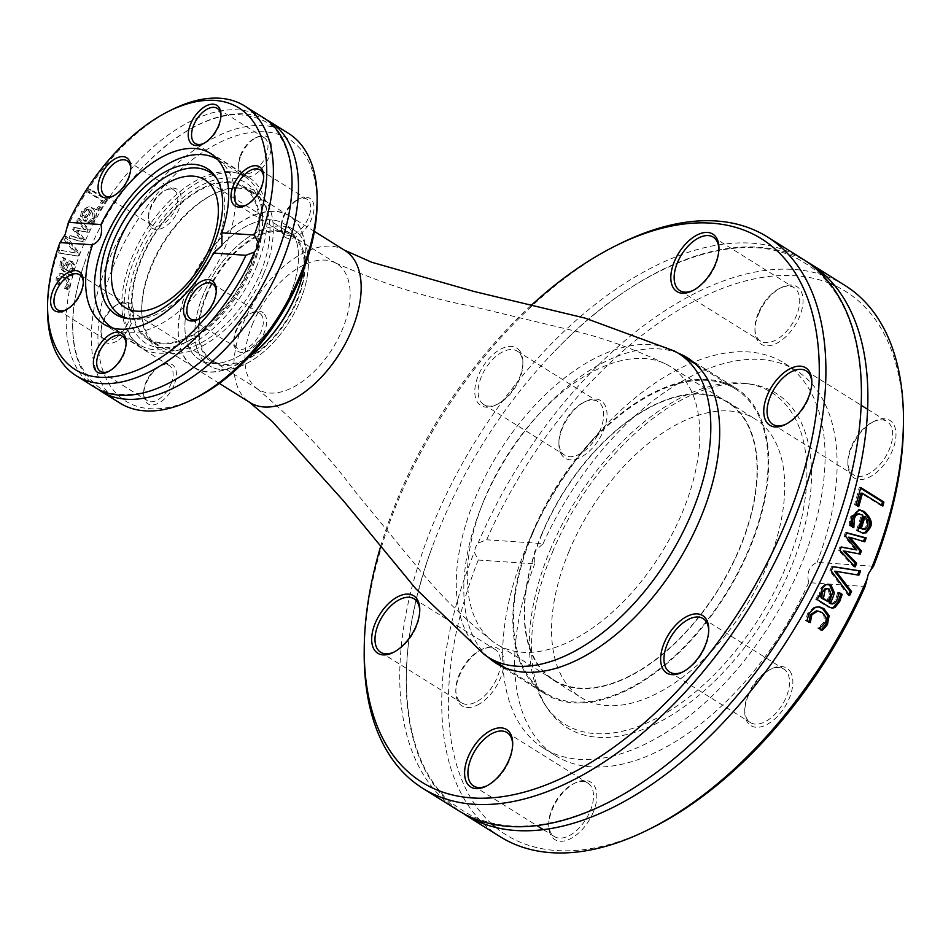 <?xml version="1.0" encoding="UTF-8"?>
<svg xmlns="http://www.w3.org/2000/svg" width="951" height="951" viewBox="0 0 951 951"><rect width="100%" height="100%" fill="white"/><g stroke="black" fill="none" stroke-linecap="round" stroke-linejoin="round"><path stroke-width="0.71" stroke-dasharray="4.75 3.57" d="M380.543 546.849A320.404 178.55 122 0 1 398.207 497.302A320.404 178.55 122 0 1 531.918 304.748M619.755 243.789A325.111 181.166 -58 0 0 398.683 499.18A325.111 181.166 -58 0 0 364.197 652.505M488.018 657.082A180.191 100.414 122 0 1 482.906 503.091A180.191 100.414 122 0 1 678.087 353.106M520.019 351.192A33.879 18.877 -58 0 0 478.876 374.23A33.879 18.877 -58 0 0 496.256 404.817A33.879 18.877 -58 0 0 522.884 362.224A33.879 18.877 -58 0 0 520.019 351.192M458.239 810.478A325.111 181.166 122 0 1 434.203 521.398A325.111 181.166 122 0 1 802.953 259.171M480.849 821.022A325.111 181.166 122 0 1 474.323 552.186L478.246 560.044A320.404 178.55 -58 0 0 491.726 823.97M495.768 827.453A320.404 178.55 -58 0 0 651.566 828.071M500.226 836.737A325.111 181.166 122 0 1 483.619 823.78M464.694 814.52A325.111 181.166 122 0 1 440.658 525.428A325.111 181.166 122 0 1 806.139 261.252M829.736 283.362A320.404 178.55 -58 0 0 486.674 539.788L478.103 543.104L475.524 547.229L474.323 552.186M478.103 543.104A325.111 181.166 122 0 1 822.33 274.875M826.015 276.159A325.111 181.166 122 0 1 844.94 285.419M873.541 566.249L817.099 562.386C809.277 565.881 806.46 572.633 808.671 582.642L865.113 586.505M903.426 425.275A320.404 178.55 -58 0 0 834.645 285.466M808.837 621.74L808.885 622.287A322.758 179.858 122 0 1 808.766 622.501L805.473 620.444L807.791 613.122L814.104 607.118L818.015 606.774M821.533 629.669L820.963 630.133L817.67 628.076A322.758 179.858 -58 0 0 817.801 627.862L823.459 622.822C824.981 617.14 823.97 613.645 820.392 612.349L816.41 610.911M821.985 626.257L820.535 626.162M809.824 622.358L808.885 622.287M810.228 622.608L808.766 622.501M806.935 620.551L805.473 620.444M807.661 617.104L806.198 617.009M819.251 627.957L817.801 627.862M819.132 628.171L817.67 628.076M822.425 630.228L820.963 630.133M850.586 525.618L849.16 525.523L850.242 516.999L858.789 509.76M862.973 533.154L856.352 530.515A322.758 179.858 -58 0 0 861.392 515.073L858.028 513.825M857.778 530.61L856.352 530.515M862.83 515.18L861.392 515.073M853.784 527.615L849.16 525.523M853.38 527.365L852.429 527.306A322.758 179.858 122 0 1 852.358 527.52M852.31 526.699L852.429 527.306M865.184 529.267L863.746 529.16L866.48 525.796L866.527 520.482L863.627 516.476M867.966 520.577L866.527 520.482M862.664 529.279L863.746 529.16M854.046 565.857A322.758 179.858 122 0 1 853.618 566.855L838.544 550.344A322.758 179.858 -58 0 0 839.923 546.896L841.278 547.158M858.86 553.851A322.758 179.858 122 0 1 858.801 554.017L843.204 550.986M863.496 541.416A322.758 179.858 122 0 1 863.389 541.725L848.482 537.232M855.448 549.868L844.072 536.079A322.758 179.858 -58 0 0 845.332 532.643L846.663 533M846.759 532.738L845.332 532.643M864.816 541.82L863.389 541.725M845.498 536.174L844.072 536.079M841.338 546.991L839.923 546.896M860.215 554.112L858.801 554.017M839.959 550.439L838.544 550.344M855.044 566.951L853.618 566.855M855.971 504.838L854.521 504.731A322.758 179.858 -58 0 0 859.264 487.459L860.548 488.255M860.726 487.554L859.264 487.459M881.613 505.231A322.758 179.858 122 0 1 881.422 505.92L860.976 493.141M882.885 506.027L881.422 505.92M858.705 506.55L854.521 504.731M857.469 505.777A322.758 179.858 122 0 1 857.267 506.455M831.495 608.01L827.857 607L815.744 599.427A322.758 179.858 -58 0 0 817.682 595.718L818.799 596.432M831.376 603.861L833.088 603.374L835.62 599.891L837.653 592.639A322.758 179.858 -58 0 0 837.748 592.425L839.008 593.222M819.512 596.871L819.405 593.258L820.82 588.253L824.683 584.473L827.691 584.247M826.788 601.424L829.427 594.363L827.952 588.978L826.371 588.407M839.079 592.746L837.653 592.639M839.174 592.532L837.748 592.425M826.11 584.58L824.683 584.473M820.844 593.353L819.405 593.258M817.182 599.534L815.744 599.427M819.108 595.825L817.682 595.718M848.756 594.304A322.758 179.858 122 0 1 848.221 595.409L829.771 570.778A322.758 179.858 -58 0 0 831.661 566.546L833.04 566.76M849.647 595.504L848.221 595.409M831.186 570.873L829.771 570.778M858.872 575.189L834.598 571.218M833.088 566.641L831.661 566.546M478.246 560.044L534.688 563.907L534.759 551.283L543.116 543.651L486.674 539.788M543.116 543.651A227.051 126.531 122 0 1 796.272 370.628A227.051 126.531 122 0 1 817.099 562.386M872.649 422.161A33.879 18.877 122 0 1 874.504 421.162A33.879 18.877 122 0 1 895.925 436.39A33.879 18.877 122 0 1 870.95 476.332A33.879 18.877 122 0 1 847.876 463.743A33.879 18.877 122 0 1 872.649 422.161M561.779 455.018A33.879 18.877 122 0 1 558.915 443.986A33.879 18.877 122 0 1 585.543 401.393A33.879 18.877 122 0 1 602.934 431.98A33.879 18.877 122 0 1 561.779 455.018M758.541 314.032A33.879 18.877 122 0 1 781.579 287.428A33.879 18.877 122 0 1 803.001 302.656A33.879 18.877 122 0 1 778.025 342.598A33.879 18.877 122 0 1 754.951 330.009A33.879 18.877 122 0 1 758.541 314.032M808.671 582.642A227.051 126.531 122 0 1 555.515 755.665A227.051 126.531 122 0 1 534.688 563.907M790.008 671.275A33.879 18.877 122 0 1 774.601 719.134A33.879 18.877 122 0 1 744.764 711.467A33.879 18.877 122 0 1 771.392 668.874A33.879 18.877 122 0 1 790.008 671.275M479.138 704.132A33.879 18.877 122 0 1 455.802 691.698A33.879 18.877 122 0 1 482.43 649.117A33.879 18.877 122 0 1 503.852 664.19A33.879 18.877 122 0 1 479.138 704.132M593.246 812.261A33.879 18.877 122 0 1 566.118 840.494A33.879 18.877 122 0 1 548.727 825.432A33.879 18.877 122 0 1 575.355 782.851A33.879 18.877 122 0 1 593.246 812.261M526.699 546.243A227.051 126.531 122 0 1 784.242 363.104A227.051 126.531 122 0 1 771.154 622.703A227.051 126.531 122 0 1 543.485 748.152A227.051 126.531 122 0 1 526.699 546.243M708.709 630.751A31.526 17.57 122 0 1 708.721 631.749A31.526 17.57 122 0 1 683.947 671.382A31.526 17.57 122 0 1 683.044 671.798M786.881 672.012A31.526 17.57 -58 0 0 783.874 669.124A31.526 17.57 -58 0 0 769.561 669.789A31.526 17.57 -58 0 0 744.776 709.41A31.526 17.57 -58 0 0 750.446 722.582A31.526 17.57 -58 0 0 779.998 708.222A31.526 17.57 -58 0 0 786.881 672.012M811.833 383.039A31.526 17.57 122 0 1 811.833 384.038A31.526 17.57 122 0 1 788.783 422.731A31.526 17.57 122 0 1 787.059 423.67A31.526 17.57 122 0 1 786.156 424.087M870.95 422.993A31.526 17.57 -58 0 0 847.888 461.699A31.526 17.57 -58 0 0 853.57 474.858A31.526 17.57 -58 0 0 885.167 457.443A31.526 17.57 -58 0 0 886.986 421.412A31.526 17.57 -58 0 0 872.673 422.066A31.526 17.57 -58 0 0 870.95 422.993M718.897 249.305A31.526 17.57 122 0 1 718.908 250.291A31.526 17.57 122 0 1 715.568 265.163A31.526 17.57 122 0 1 694.135 289.924A31.526 17.57 122 0 1 693.231 290.352M758.304 313.093A31.526 17.57 -58 0 0 754.963 327.964A31.526 17.57 -58 0 0 760.634 341.124A31.526 17.57 -58 0 0 792.242 323.709A31.526 17.57 -58 0 0 794.061 287.666A31.526 17.57 -58 0 0 779.749 288.331A31.526 17.57 -58 0 0 758.304 313.093M520.197 353.998A31.526 17.57 122 0 1 522.872 364.269A31.526 17.57 122 0 1 498.098 403.902A31.526 17.57 122 0 1 483.774 404.567A31.526 17.57 122 0 1 480.778 401.667A31.526 17.57 122 0 1 487.649 365.469A31.526 17.57 122 0 1 517.201 351.109A31.526 17.57 122 0 1 520.197 353.998M561.601 452.212A31.526 17.57 -58 0 0 564.597 455.101A31.526 17.57 -58 0 0 596.206 437.686A31.526 17.57 -58 0 0 598.024 401.643A31.526 17.57 -58 0 0 583.7 402.309A31.526 17.57 -58 0 0 558.926 441.942A31.526 17.57 -58 0 0 561.601 452.212M419.748 610.994A31.526 17.57 122 0 1 419.76 611.992A31.526 17.57 122 0 1 396.698 650.686A31.526 17.57 122 0 1 394.986 651.613A31.526 17.57 122 0 1 394.083 652.041M477.521 701.22A31.526 17.57 -58 0 0 498.49 674.081A31.526 17.57 -58 0 0 494.912 649.355A31.526 17.57 -58 0 0 480.588 650.02A31.526 17.57 -58 0 0 455.814 689.653A31.526 17.57 -58 0 0 461.485 702.813A31.526 17.57 -58 0 0 477.521 701.22M512.672 744.728A31.526 17.57 122 0 1 512.684 745.727A31.526 17.57 122 0 1 509.344 760.598A31.526 17.57 122 0 1 487.911 785.36A31.526 17.57 122 0 1 487.007 785.776M590.167 811.132A31.526 17.57 -58 0 0 587.837 783.101A31.526 17.57 -58 0 0 573.512 783.755A31.526 17.57 -58 0 0 548.739 823.388A31.526 17.57 -58 0 0 554.409 836.559A31.526 17.57 -58 0 0 590.167 811.132M552.412 552.269A197.178 109.876 122 0 1 750.137 384.061A197.178 109.876 122 0 1 764.687 618.661A197.178 109.876 122 0 1 547.396 708.305A197.178 109.876 122 0 1 552.412 552.269M550.082 550.225A195.43 108.901 122 0 1 746.059 383.503A195.43 108.901 122 0 1 760.479 616.034A195.43 108.901 122 0 1 545.113 704.881A195.43 108.901 122 0 1 550.082 550.225M568.948 551.521A164.202 91.498 122 0 1 755.189 419.07A164.202 91.498 122 0 1 745.727 606.809A164.202 91.498 122 0 1 581.097 697.523A164.202 91.498 122 0 1 568.948 551.521M541.595 534.414A164.202 91.498 122 0 1 727.836 401.964A164.202 91.498 122 0 1 718.362 589.703A164.202 91.498 122 0 1 553.732 680.417A164.202 91.498 122 0 1 541.595 534.414M531.93 533.749A180.191 100.414 122 0 1 736.312 388.4A180.191 100.414 122 0 1 725.922 594.434A180.191 100.414 122 0 1 545.244 693.98A180.191 100.414 122 0 1 531.93 533.749M260.431 272.985A90.333 50.344 -58 0 0 253.751 192.661A90.333 50.344 -58 0 0 212.715 194.563A90.333 50.344 -58 0 0 141.711 308.124A90.333 50.344 -58 0 0 157.973 345.843A90.333 50.344 -58 0 0 260.431 272.985M263.51 274.114A92.687 51.651 122 0 1 189.285 351.383A92.687 51.651 122 0 1 141.699 310.169A92.687 51.651 122 0 1 214.557 193.647A92.687 51.651 122 0 1 263.51 274.114M317.099 203.883A154.324 85.994 -58 0 0 211.99 146.549A154.324 85.994 -58 0 0 98.226 328.499A154.324 85.994 -58 0 0 195.799 397.887M150.353 226.207A23.05 12.85 122 0 1 148.404 218.694A23.05 12.85 122 0 1 166.52 189.713A23.05 12.85 122 0 1 178.36 210.528A23.05 12.85 122 0 1 150.353 226.207M298.174 199.484A23.05 12.85 122 0 1 299.434 198.807A23.05 12.85 122 0 1 314.008 209.172A23.05 12.85 122 0 1 297.021 236.347A23.05 12.85 122 0 1 281.318 227.788A23.05 12.85 122 0 1 298.174 199.484M174.009 385.179A23.05 12.85 122 0 1 155.548 404.401A23.05 12.85 122 0 1 143.72 394.154A23.05 12.85 122 0 1 161.836 365.172A23.05 12.85 122 0 1 174.009 385.179M264.675 314.377A23.05 12.85 122 0 1 254.19 346.949A23.05 12.85 122 0 1 233.887 341.73A23.05 12.85 122 0 1 252.003 312.748A23.05 12.85 122 0 1 264.675 314.377M241.019 155.393A23.05 12.85 122 0 1 256.699 137.289A23.05 12.85 122 0 1 271.273 147.655A23.05 12.85 122 0 1 254.274 174.841A23.05 12.85 122 0 1 238.57 166.27A23.05 12.85 122 0 1 241.019 155.393M116.854 341.1A23.05 12.85 122 0 1 100.972 332.636A23.05 12.85 122 0 1 119.089 303.654A23.05 12.85 122 0 1 133.675 313.913A23.05 12.85 122 0 1 116.854 341.1M250.161 266.565A90.333 50.344 -58 0 0 243.48 186.241A90.333 50.344 -58 0 0 152.909 236.145A90.333 50.344 -58 0 0 147.702 339.424A90.333 50.344 -58 0 0 250.161 266.565M119.897 403.058A159.019 88.621 122 0 1 129.063 221.238A159.019 88.621 122 0 1 288.51 133.378M266.565 119.838A159.019 88.621 -58 0 0 145.372 164.654A159.019 88.621 -58 0 0 85.34 260.669A159.019 88.621 -58 0 0 98.108 389.256M62.576 238.856A159.019 88.621 -58 0 0 47.55 309.313M263.415 117.698A159.019 88.621 -58 0 0 103.968 205.547A159.019 88.621 -58 0 0 94.803 387.366M172.547 109.389A159.019 88.621 -58 0 0 66.356 229.773M59.521 250.268A159.019 88.621 -58 0 0 58.593 253.025L76.912 255.95A159.019 88.621 122 0 1 77.994 253.037L64.834 236.11A159.019 88.621 -58 0 0 63.669 238.998L74.725 252.883L60.947 250.363A156.677 87.302 -58 0 0 60.032 253.121L78.339 256.045A156.677 87.302 122 0 1 79.408 253.132L66.261 236.205A156.677 87.302 -58 0 0 65.096 239.093L76.151 252.978L60.947 250.363M63.146 268.099L61.637 265.935L62.005 262.999L64.204 258.993A159.019 88.621 122 0 1 64.252 258.838L62.207 257.566L60.222 261.905L59.794 267.076L62.516 270.738L70.671 275.838A159.019 88.621 122 0 1 71.373 273.246L70.112 272.462L73.156 268.479L73.12 264.521L70.826 261.466L68.983 260.8L66.439 262.072L63.146 268.099L64.597 268.206L63.075 266.03L63.455 263.094L65.643 259.088A156.677 87.302 122 0 1 65.69 258.945L63.646 257.662L61.672 262L61.256 267.183L63.979 270.833L72.133 275.933A156.677 87.302 122 0 1 72.823 273.353L71.563 272.557L74.594 268.574L74.558 264.628L72.252 261.561L70.422 260.895L67.878 262.167L64.597 268.206M98.203 210.967A159.019 88.621 122 0 1 105.395 199.389L89.489 189.439A159.019 88.621 -58 0 0 87.777 192.09L101.793 200.863A159.019 88.621 -58 0 0 96.313 209.791L99.665 211.063A156.677 87.302 122 0 1 106.892 199.484L90.999 189.546A156.677 87.302 -58 0 0 89.263 192.197L103.29 200.958A156.677 87.302 -58 0 0 97.787 209.886L99.665 211.063M88.039 229.833L78.041 218.504A159.019 88.621 -58 0 0 76.71 221.155L84.639 229.607L73.703 227.408A159.019 88.621 -58 0 0 72.728 229.524L80.324 238.986L70.005 235.729A159.019 88.621 -58 0 0 68.924 238.309L82.475 241.911A159.019 88.621 122 0 1 83.51 239.557L75.973 230.106L86.91 232.175A159.019 88.621 122 0 1 88.039 229.833L89.465 229.928L79.468 218.599A156.677 87.302 -58 0 0 78.137 221.25L86.066 229.702L75.129 227.503A156.677 87.302 -58 0 0 74.154 229.619L81.75 239.081L71.42 235.836A156.677 87.302 -58 0 0 70.338 238.404L83.902 242.018A156.677 87.302 122 0 1 84.924 239.652L77.4 230.201L88.336 232.27A156.677 87.302 122 0 1 89.465 229.928M93.697 219.574C96.265 214.569 95.623 210.753 91.795 208.138L88.265 206.902L81.501 211.11L80.49 216.305L84.794 221.226A159.019 88.621 122 0 1 90.452 210.789L92.235 212.453L92.901 215.782L91.962 218.445L87.849 222.57A159.019 88.621 -58 0 0 87.777 222.724L89.965 224.091L93.697 219.574L95.136 219.669C97.466 213 96.836 209.196 93.257 208.233L89.774 207.009L87.492 207.259L84.877 208.721L82.939 211.205L81.929 216.4L86.232 221.321A156.677 87.302 122 0 1 91.914 210.884L94.149 213.476L94.304 216.162L93.412 218.54L89.287 222.677A156.677 87.302 -58 0 0 89.204 222.819L91.403 224.186L95.136 219.669M57.88 282.007L57.904 279L60.84 276.384L63.42 277.371L66.867 284.611L64.525 288.153A159.019 88.621 -58 0 0 64.502 288.308L66.748 289.71L68.615 285.752L68.258 279.606L64.074 274.696L60.84 273.496L58.938 273.781L56.145 277.954L56.133 283.077L58.391 284.48A159.019 88.621 122 0 1 58.415 284.337L57.88 282.007L59.366 282.114L59.39 279.107L62.302 276.479L64.894 277.466L68.353 284.706L66.023 288.26A156.677 87.302 -58 0 0 65.999 288.403L68.258 289.817L70.101 285.859L69.732 279.713L65.536 274.791L62.302 273.591L60.412 273.888L57.619 278.061L57.631 283.172L59.889 284.587A156.677 87.302 122 0 1 59.913 284.432L59.366 282.114M64.525 288.153L66.023 288.26M64.502 288.308L65.999 288.403M66.748 289.71L68.258 289.817M67.783 288.094L69.268 288.189M58.415 284.337L59.913 284.432M58.391 284.48L59.889 284.587M56.133 283.077L57.631 283.172M80.49 216.305L81.929 216.4M84.794 221.226L86.232 221.321M90.452 210.789L91.914 210.884M89.965 224.091L91.403 224.186M87.777 222.724L89.204 222.819M87.849 222.57L89.287 222.677M89.774 221.203L91.213 221.298M85.84 209.577L88.918 209.826A159.019 88.621 -58 0 0 84.556 217.791L82.618 215.425L83.224 212.002L85.84 209.577L90.381 209.933A156.677 87.302 -58 0 0 85.994 217.886L84.057 215.52L84.675 212.097L87.29 209.672M82.618 215.425L84.057 215.52M84.556 217.791L85.994 217.886M88.918 209.826L90.381 209.933M78.041 218.504L79.468 218.599M76.71 221.155L78.137 221.25M86.91 232.175L88.336 232.27M84.639 229.607L86.066 229.702M75.973 230.106L77.4 230.201M73.703 227.408L75.129 227.503M83.51 239.557L84.924 239.652M72.728 229.524L74.154 229.619M82.475 241.911L83.902 242.018M80.324 238.986L81.75 239.081M68.924 238.309L70.338 238.404M70.005 235.729L71.42 235.836M105.395 199.389L106.892 199.484M89.489 189.439L90.999 189.546M87.777 192.09L89.263 192.197M96.313 209.791L97.787 209.886M101.793 200.863L103.29 200.958M66.582 269.442L68.389 265.139L71.277 264.128L72.466 268.337L69.887 271.51L65.132 269.347L66.95 265.044L69.839 264.033L71.028 268.241L68.436 271.415L69.887 271.51M70.326 263.784L68.888 263.689L70.326 263.784M68.436 271.415L65.132 269.347M64.204 258.993L65.643 259.088M63.527 268.348L64.977 268.444M64.252 258.838L65.69 258.945M66.439 262.072L67.878 262.167M62.207 257.566L63.646 257.662M73.12 264.521L74.558 264.628M71.658 271.225L73.108 271.32M70.671 275.838L72.133 275.933M70.112 272.462L71.563 272.557M71.373 273.246L72.823 273.353M58.593 253.025L60.032 253.121M74.725 252.883L76.151 252.978M76.912 255.95L78.339 256.045M63.669 238.998L65.096 239.093M77.994 253.037L79.408 253.132M64.834 236.11L66.261 236.205M256.413 266.993A100.687 56.109 -58 0 0 248.972 177.468A100.687 56.109 -58 0 0 148.023 233.09A100.687 56.109 -58 0 0 142.21 348.209A100.687 56.109 -58 0 0 256.413 266.993M115.249 338.187A20.696 11.531 -58 0 0 129.015 320.356A20.696 11.531 -58 0 0 126.661 304.13A20.696 11.531 -58 0 0 117.258 304.558A20.696 11.531 -58 0 0 116.129 305.176A20.696 11.531 -58 0 0 100.984 330.591A20.696 11.531 -58 0 0 104.717 339.234A20.696 11.531 -58 0 0 115.249 338.187M83.331 282.376A20.696 11.531 122 0 1 83.355 283.362A20.696 11.531 122 0 1 67.081 309.384A20.696 11.531 122 0 1 66.19 309.8M150.175 223.39A20.696 11.531 -58 0 0 152.136 225.292A20.696 11.531 -58 0 0 171.549 215.865A20.696 11.531 -58 0 0 176.066 192.09A20.696 11.531 -58 0 0 174.092 190.188A20.696 11.531 -58 0 0 164.689 190.616A20.696 11.531 -58 0 0 148.415 216.65A20.696 11.531 -58 0 0 150.175 223.39M130.762 168.446A20.696 11.531 122 0 1 130.786 169.421A20.696 11.531 122 0 1 114.512 195.442A20.696 11.531 122 0 1 113.621 195.858M240.781 154.454A20.696 11.531 -58 0 0 238.582 164.226A20.696 11.531 -58 0 0 242.315 172.868A20.696 11.531 -58 0 0 265.793 156.166A20.696 11.531 -58 0 0 264.259 137.764A20.696 11.531 -58 0 0 254.856 138.192A20.696 11.531 -58 0 0 240.781 154.454M220.929 116.022A20.696 11.531 122 0 1 220.953 116.997A20.696 11.531 122 0 1 218.754 126.756A20.696 11.531 122 0 1 204.679 143.019A20.696 11.531 122 0 1 203.787 143.435M296.474 200.316A20.696 11.531 -58 0 0 281.33 225.732A20.696 11.531 -58 0 0 285.05 234.386A20.696 11.531 -58 0 0 295.595 233.34A20.696 11.531 -58 0 0 309.348 215.508A20.696 11.531 -58 0 0 307.007 199.282A20.696 11.531 -58 0 0 297.604 199.71A20.696 11.531 -58 0 0 296.474 200.316M263.677 177.528A20.696 11.531 122 0 1 263.7 178.515A20.696 11.531 122 0 1 248.556 203.93A20.696 11.531 122 0 1 247.426 204.536A20.696 11.531 122 0 1 246.535 204.952M261.549 315.114A20.696 11.531 -58 0 0 259.575 313.212A20.696 11.531 -58 0 0 250.172 313.652A20.696 11.531 -58 0 0 233.898 339.673A20.696 11.531 -58 0 0 235.658 346.426A20.696 11.531 -58 0 0 237.631 348.328A20.696 11.531 -58 0 0 257.032 338.901A20.696 11.531 -58 0 0 261.549 315.114M216.246 291.47A20.696 11.531 122 0 1 216.269 292.456A20.696 11.531 122 0 1 199.995 318.478A20.696 11.531 122 0 1 199.104 318.882M170.93 384.049A20.696 11.531 -58 0 0 169.409 365.636A20.696 11.531 -58 0 0 160.006 366.076A20.696 11.531 -58 0 0 145.919 382.338A20.696 11.531 -58 0 0 143.732 392.097A20.696 11.531 -58 0 0 147.453 400.751A20.696 11.531 -58 0 0 170.93 384.049M126.079 343.893A20.696 11.531 122 0 1 126.091 344.88A20.696 11.531 122 0 1 109.817 370.902A20.696 11.531 122 0 1 108.937 371.306M230.903 178.015A94.565 52.697 -58 0 0 132.058 277.799A94.565 52.697 -58 0 0 188.405 341.029A94.565 52.697 -58 0 0 262.749 222.142A94.565 52.697 -58 0 0 230.903 178.015M229.346 171.715A99.273 55.324 122 0 1 244.906 176.589A99.273 55.324 122 0 1 262.773 218.041A99.273 55.324 122 0 1 184.744 342.847A99.273 55.324 122 0 1 139.642 344.94A99.273 55.324 122 0 1 138.275 243.872A99.273 55.324 122 0 1 229.346 171.715M228.965 182.651A89.394 49.821 -58 0 0 146.965 247.629A89.394 49.821 -58 0 0 148.201 338.627A89.394 49.821 -58 0 0 237.833 289.247A89.394 49.821 -58 0 0 242.981 187.038A89.394 49.821 -58 0 0 228.965 182.651M139.642 344.94L112.48 327.94A99.273 55.324 -58 0 0 211.823 272.985A99.273 55.324 -58 0 0 217.731 159.602L244.906 176.589M129.288 318.763A84.354 47.003 -58 0 0 131.286 319.096A84.354 47.003 -58 0 0 204.774 268.574A84.354 47.003 -58 0 0 218.017 180.381A84.354 47.003 -58 0 0 216.84 178.74M279.749 230.356A75.284 41.951 -58 0 0 210.682 285.074A75.284 41.951 -58 0 0 211.728 361.701A75.284 41.951 -58 0 0 287.202 320.118A75.284 41.951 -58 0 0 291.541 234.053A75.284 41.951 -58 0 0 279.749 230.356M281.496 226.136A79.979 44.566 -58 0 0 208.126 284.266A79.979 44.566 -58 0 0 209.232 365.695A79.979 44.566 -58 0 0 289.425 321.509A79.979 44.566 -58 0 0 294.037 230.059A79.979 44.566 -58 0 0 281.496 226.136M271.558 219.919A79.979 44.566 -58 0 0 198.188 278.049A79.979 44.566 -58 0 0 199.294 359.478A79.979 44.566 -58 0 0 279.487 315.292A79.979 44.566 -58 0 0 284.099 223.842A79.979 44.566 -58 0 0 271.558 219.919M303.488 269.763A89.394 49.821 -58 0 0 289.092 215.865A89.394 49.821 -58 0 0 275.077 211.479A89.394 49.821 -58 0 0 193.077 276.456A89.394 49.821 -58 0 0 194.313 367.455A89.394 49.821 -58 0 0 249.067 356.815M674.354 351.026A179.252 99.891 -58 0 0 475.262 498.003A179.252 99.891 -58 0 0 484.511 654.645M345.058 250.589A89.632 49.951 -58 0 0 343.192 249.519A89.632 49.951 -58 0 0 243.408 322.876A89.632 49.951 -58 0 0 248.27 401.381A89.632 49.951 -58 0 0 250.03 402.582M303.785 268.978A89.632 49.951 -58 0 0 289.211 215.663A89.632 49.951 -58 0 0 187.561 287.963A89.632 49.951 -58 0 0 194.182 367.657A89.632 49.951 -58 0 0 248.496 357.421M193.386 288.355A79.979 44.566 -58 0 0 199.294 359.478A79.979 44.566 -58 0 0 279.487 315.292A79.979 44.566 -58 0 0 284.099 223.842A79.979 44.566 -58 0 0 193.386 288.355M203.324 294.572A79.979 44.566 -58 0 0 209.232 365.695A79.979 44.566 -58 0 0 289.425 321.509A79.979 44.566 -58 0 0 294.037 230.059A79.979 44.566 -58 0 0 203.324 294.572M206.878 294.81A74.107 41.297 -58 0 0 212.346 360.702A74.107 41.297 -58 0 0 286.655 319.774A74.107 41.297 -58 0 0 290.923 235.052A74.107 41.297 -58 0 0 206.878 294.81M252.788 323.518A74.107 41.297 -58 0 0 256.806 388.424A74.107 41.297 -58 0 0 258.256 389.411A74.107 41.297 -58 0 0 332.565 348.47A74.107 41.297 -58 0 0 336.832 263.748A74.107 41.297 -58 0 0 335.287 262.868A74.107 41.297 -58 0 0 252.788 323.518M484.641 498.645A163.727 91.237 -58 0 0 493.141 641.759A163.727 91.237 -58 0 0 496.743 644.231A163.727 91.237 -58 0 0 660.909 553.779A163.727 91.237 -58 0 0 670.348 366.575A163.727 91.237 -58 0 0 666.496 364.399A163.727 91.237 -58 0 0 484.641 498.645M541.88 534.426A163.727 91.237 -58 0 0 553.981 680.024A163.727 91.237 -58 0 0 718.148 589.561A163.727 91.237 -58 0 0 727.586 402.368A163.727 91.237 -58 0 0 541.88 534.426M532.501 533.784A179.252 99.891 -58 0 0 545.743 693.184A179.252 99.891 -58 0 0 725.482 594.149A179.252 99.891 -58 0 0 735.812 389.197A179.252 99.891 -58 0 0 532.501 533.784M824.909 622.917L823.459 622.822M821.842 612.456L820.392 612.349M809.242 613.217L807.791 613.122M815.554 607.213L814.104 607.118M851.68 517.094L850.242 516.999M859.371 531.609L857.945 531.514M850.765 521.624L849.338 521.517M867.918 525.891L866.48 525.796M829.391 589.073L827.952 588.978M830.865 594.458L829.427 594.363M834.514 603.481L833.088 603.374M837.046 599.986L835.62 599.891M822.246 588.348L820.82 588.253M829.082 606.964L827.643 606.869M57.904 279L59.39 279.107M63.42 277.371L64.894 277.466M66.867 284.611L68.353 284.706M68.615 285.752L70.101 285.859M56.145 277.954L57.619 278.061M58.938 273.781L60.412 273.888M64.074 274.696L65.536 274.791M68.258 279.606L69.732 279.713M91.795 208.138L93.257 208.233M81.501 211.11L82.939 211.205M83.7 220.537L85.138 220.632M91.831 222.213L93.269 222.308M91.962 218.445L93.412 218.54M83.224 212.002L84.675 212.097M71.028 268.241L72.466 268.337M66.95 265.044L68.389 265.139M61.637 265.935L63.075 266.03M62.005 262.999L63.455 263.094M70.826 261.466L72.252 261.561M60.222 261.905L61.672 262M59.794 267.076L61.256 267.183M73.156 268.479L74.594 268.574M62.516 270.738L63.979 270.833M817.289 606.69L818.728 606.786M858.064 509.665L859.502 509.76M862.272 533.142L863.698 533.238M826.99 584.152L828.416 584.247M830.782 608.01L832.22 608.105M543.485 748.152L555.515 755.665M784.242 363.104L796.272 370.628M708.721 631.749L708.745 629.705M683.947 671.382L682.117 672.286M669.623 672.048L750.446 722.582M703.051 618.59L783.874 669.124M811.833 384.038L811.857 381.993M787.059 423.67L785.229 424.574M772.747 424.324L853.57 474.858M806.163 370.866L861.214 405.292M867.669 409.322L886.986 421.412M718.908 250.291L718.932 248.247M694.135 289.924L692.304 290.84M679.81 290.59L760.634 341.124M713.238 237.132L794.061 287.666M522.872 364.269L522.884 362.224M498.098 403.902L496.256 404.817M483.774 404.567L564.597 455.101M517.201 351.109L598.024 401.643M419.76 611.992L419.771 609.936M394.986 651.613L393.143 652.529M380.662 652.279L461.485 702.813M414.089 598.821L494.912 649.355M744.776 709.41L744.764 711.467M769.561 669.789L771.392 668.874M847.888 461.699L847.876 463.743M872.673 422.066L874.504 421.162M754.963 327.964L754.951 330.009M779.749 288.331L781.579 287.428M558.926 441.942L558.915 443.986M583.7 402.309L585.543 401.393M455.814 689.653L455.802 691.698M480.588 650.02L482.43 649.117M512.684 745.727L512.696 743.682M487.911 785.36L486.068 786.263M473.586 786.013L536.851 825.575M543.306 829.605L554.409 836.559M507.014 732.567L587.837 783.101M548.739 823.388L548.727 825.432M573.512 783.755L575.355 782.851M554.873 350.967C641.747 259.409 747.034 224.222 805.105 263.284C865.374 298.578 879.687 408.478 835.513 526.426M712.774 722.724C625.972 814.211 520.768 849.421 462.685 810.478C402.297 775.267 387.925 665.308 432.146 547.253M545.113 704.881L547.396 708.305M746.059 383.503L750.137 384.061M553.732 680.417L581.097 697.523M727.836 401.964L755.189 419.07M496.22 663.334L545.244 693.98M687.288 357.754L736.312 388.4M141.711 308.124L141.699 310.169M212.715 194.563L214.557 193.647M253.751 192.661L243.48 186.241M157.973 345.843L147.702 339.424M62.302 276.479L60.84 276.384M62.302 273.591L60.84 273.496M89.727 207.009L88.265 206.902M87.314 209.363L88.764 209.47M70.422 260.895L68.983 260.8M248.972 177.468L210.54 153.444M142.21 348.209L103.79 324.184M100.984 330.591L100.972 332.636M117.258 304.558L119.089 303.654M126.661 304.13L79.622 274.72M104.717 339.234L57.678 309.824M148.415 216.65L148.404 218.694M164.689 190.616L166.52 189.713M174.092 190.188L127.054 160.778M152.136 225.292L105.109 195.882M238.582 164.226L238.57 166.27M254.856 138.192L256.699 137.289M264.259 137.764L217.22 108.355M242.315 172.868L195.276 143.458M281.33 225.732L281.318 227.788M297.604 199.71L299.434 198.807M307.007 199.282L259.968 169.86M285.05 234.386L238.023 204.976M233.898 339.673L233.887 341.73M250.172 313.652L252.003 312.748M259.575 313.212L212.537 283.802M237.631 348.328L190.592 318.906M83.355 283.362L83.367 281.318M67.081 309.384L65.239 310.299M130.786 169.421L130.798 167.376M114.512 195.442L112.67 196.358M220.953 116.997L220.965 114.952M204.679 143.019L202.848 143.934M263.7 178.515L263.712 176.458M247.426 204.536L245.584 205.452M216.269 292.456L216.281 290.4M199.995 318.478L198.153 319.381M143.732 392.097L143.72 394.154M160.006 366.076L161.836 365.172M169.409 365.636L122.37 336.226M147.453 400.751L100.414 371.342M126.091 344.88L126.114 342.824M109.817 370.902L107.986 371.805M145.372 164.654C177.492 132.415 208.031 115.677 237.013 114.465C259.659 116.319 273.971 123.547 279.963 136.148C296.106 162.407 295.904 199.829 279.344 248.425M85.34 260.669C70.41 303.666 68.745 338.461 80.336 365.041C91.926 384.584 104.693 394.285 118.637 394.166C149.319 397.173 182.877 380.602 219.312 344.44M262.749 222.142L262.773 218.041M188.405 341.029L184.744 342.847M218.017 180.381L215.734 176.969M131.286 319.096L127.208 318.549M291.541 234.053L204.822 179.822M211.728 361.701L125.009 307.482M294.037 230.059L284.099 223.842L294.037 230.059M209.232 365.695L199.294 359.478L209.232 365.695M289.092 215.865L242.981 187.038M194.313 367.455L148.201 338.627M249.091 401.988L248.259 401.37M344.131 250.006L343.204 249.519M314.389 231.402L289.211 215.663M219.36 383.396L194.182 367.657M336.832 263.748L290.923 235.052M258.256 389.411L212.346 360.702M256.794 388.424C296.023 421.555 328.475 455.517 354.141 490.288L423.873 575.105C443.487 598.441 466.572 620.658 493.117 641.747M335.299 262.868C382.266 283.624 426.999 297.936 469.509 305.782L576.377 331.364C605.93 338.77 635.969 349.79 666.52 364.411M727.586 402.368L670.348 366.575M553.981 680.024L496.743 644.231M735.812 389.197L695.478 363.983M545.743 693.184L505.409 667.959"/><path stroke-width="1.43" d="M531.918 304.748A320.404 178.55 122 0 1 616.082 245.608A320.404 178.55 122 0 1 818.668 389.684A320.404 178.55 122 0 1 582.464 767.469A320.404 178.55 122 0 1 364.233 648.416A320.404 178.55 122 0 1 380.543 546.849M364.233 648.416L364.197 652.505A325.111 181.166 -58 0 0 422.708 788.272A325.111 181.166 -58 0 0 748.687 608.664A325.111 181.166 -58 0 0 767.421 236.954A325.111 181.166 -58 0 0 619.755 243.789L616.082 245.608M663.501 669.896A33.879 18.877 -58 0 0 682.117 672.286A33.879 18.877 -58 0 0 708.745 629.705A33.879 18.877 -58 0 0 678.895 622.037A33.879 18.877 -58 0 0 663.501 669.896M715.33 264.223A33.879 18.877 -58 0 0 718.932 248.247A33.879 18.877 -58 0 0 695.859 235.658A33.879 18.877 -58 0 0 670.883 275.6A33.879 18.877 -58 0 0 692.304 290.84A33.879 18.877 -58 0 0 715.33 264.223M396.436 597.501A33.879 18.877 -58 0 0 371.722 637.443A33.879 18.877 -58 0 0 393.143 652.529A33.879 18.877 -58 0 0 419.771 609.936A33.879 18.877 -58 0 0 396.436 597.501M678.087 353.106A180.191 100.414 122 0 1 687.288 357.754A180.191 100.414 122 0 1 676.898 563.777A180.191 100.414 122 0 1 496.22 663.334A180.191 100.414 122 0 1 488.018 657.082M468.177 756.853A33.879 18.877 -58 0 0 486.068 786.263A33.879 18.877 -58 0 0 512.696 743.682A33.879 18.877 -58 0 0 495.305 728.621A33.879 18.877 -58 0 0 468.177 756.853M787.071 423.575A33.879 18.877 -58 0 0 811.857 381.993A33.879 18.877 -58 0 0 788.783 369.404A33.879 18.877 -58 0 0 763.808 409.346A33.879 18.877 -58 0 0 785.229 424.574A33.879 18.877 -58 0 0 787.071 423.575M767.421 236.954L802.953 259.171A325.111 181.166 122 0 1 784.206 630.87A325.111 181.166 122 0 1 458.239 810.478L422.708 788.272M491.726 823.97A320.404 178.55 -58 0 0 495.768 827.453M647.893 829.89L651.566 828.071A320.404 178.55 -58 0 0 865.113 586.505L867.062 579.052A325.111 181.166 122 0 1 647.893 829.89A325.111 181.166 122 0 1 500.226 836.737L464.694 814.52A325.111 181.166 122 0 0 790.661 634.911A325.111 181.166 122 0 0 809.408 263.201L844.94 285.419A325.111 181.166 122 0 1 903.45 421.174A325.111 181.166 122 0 1 870.843 569.958L873.541 566.249A320.404 178.55 -58 0 0 903.426 425.275L903.45 421.174M483.619 823.78A325.111 181.166 122 0 1 480.849 821.022M806.139 261.252A325.111 181.166 122 0 1 809.408 263.201M867.062 579.052L868.311 574.095L870.843 569.958M822.33 274.875A325.111 181.166 122 0 1 826.015 276.159M851.537 591.522A325.111 181.166 122 0 1 849.647 595.504L831.186 570.873A325.111 181.166 -58 0 0 833.088 566.641L860.655 570.98A325.111 181.166 122 0 1 858.872 575.189L836.024 571.325L851.537 591.522L850.111 591.427A322.758 179.858 122 0 1 848.756 594.304M831.115 603.326L834.514 603.481L837.046 599.986L839.079 592.746A325.111 181.166 -58 0 0 839.174 592.532L842.17 594.399L839.638 601.626L834.954 607.451L832.945 608.105L829.403 607.166L817.182 599.534A325.111 181.166 -58 0 0 819.108 595.825L820.951 596.978L820.844 593.353L822.246 588.348L826.11 584.58L831.043 585.115L834.182 592.318C834.526 593.174 833.314 596.729 830.556 602.982L829.688 603.231L830.687 603.719L832.814 603.956M855.971 504.838A325.111 181.166 -58 0 0 860.726 487.554L883.907 502.057A325.111 181.166 122 0 1 882.885 506.027L862.438 493.236A325.111 181.166 122 0 1 858.705 506.55L855.971 504.838M846.759 532.738L866.195 537.921A325.111 181.166 122 0 1 864.816 541.82L849.909 537.339L861.404 551.009A325.111 181.166 122 0 1 860.215 554.112L844.619 551.081L856.601 563.194A325.111 181.166 122 0 1 855.044 566.951L839.959 550.439A325.111 181.166 -58 0 0 841.338 546.991L856.875 549.963L845.498 536.174A325.111 181.166 -58 0 0 846.759 532.738M851.68 517.094L859.502 509.76L864.186 511.495C870.712 517.451 872.733 522.824 870.26 527.615L866.183 532.857L862.319 533L857.778 530.61A325.111 181.166 -58 0 0 862.83 515.18L858.872 513.92L855.864 515.525L854.248 518.652L853.855 527.401A325.111 181.166 122 0 1 853.784 527.615L850.586 525.618L851.68 517.094M821.985 626.257L824.909 622.917C827.334 620.016 826.312 616.521 821.842 612.456L817.86 611.018L811.833 614.75L810.347 622.394A325.111 181.166 122 0 1 810.228 622.608L806.935 620.551L809.242 613.217L815.554 607.213L819.5 606.881L823.899 608.628L829.129 615.713L827.429 624.593L822.425 630.228L819.132 628.171A325.111 181.166 -58 0 0 819.251 627.957L821.985 626.257M834.645 285.466A320.404 178.55 -58 0 0 829.736 283.362M817.86 611.018L816.41 610.911L810.383 614.643L808.885 622.287M818.015 606.774L822.46 608.533L827.691 615.606L825.979 624.498L820.963 630.133M858.789 509.76L862.747 511.4C869.38 517.701 871.401 523.074 868.822 527.52L864.744 532.762L862.973 533.154M866.183 532.857L864.744 532.762M853.499 523.704L852.072 523.609L852.429 527.306M859.466 513.932L856.459 514.015L854.283 515.608L852.809 518.557L852.072 523.609M865.065 516.571A325.111 181.166 122 0 1 861.261 528.352L865.184 529.267L867.918 525.891L867.966 520.577L865.065 516.571L863.627 516.476A322.758 179.858 122 0 1 859.823 528.257L863.746 529.16M862.664 529.279L865.184 529.267M861.261 528.352L859.823 528.257M844.619 551.081L843.204 550.986L855.175 563.099A322.758 179.858 122 0 1 854.046 565.857M849.909 537.339L848.482 537.232L859.989 550.914A322.758 179.858 122 0 1 858.86 553.851M846.663 533L864.756 537.826A322.758 179.858 122 0 1 863.496 541.416M841.278 547.158L856.875 549.963M866.195 537.921L864.756 537.826M861.404 551.009L859.989 550.914M856.601 563.194L855.175 563.099M860.548 488.255L882.445 501.95A322.758 179.858 122 0 1 881.613 505.231M883.907 502.057L882.445 501.95M862.438 493.236L860.976 493.141A322.758 179.858 122 0 1 857.469 505.777M818.799 596.432L820.951 596.978M839.008 593.222L840.743 594.304L838.2 601.531L833.516 607.356L831.495 608.01M827.691 584.247L829.617 585.02L832.755 592.223L829.117 602.875L829.688 603.231M821.961 598.405L828.226 601.519L830.865 594.458L829.391 589.073L826.799 588.657L825.016 590.155L823.4 598.5L821.961 598.405C821.902 593.353 822.199 590.975 822.853 591.284L825.171 588.633L827.798 588.514M823.4 598.5L828.226 601.519M830.556 602.982L829.117 602.875M834.182 592.318L832.755 592.223M842.17 594.399L840.743 594.304M836.024 571.325L834.598 571.218L850.111 591.427M860.655 570.98L859.24 570.885A322.758 179.858 122 0 1 857.505 574.951M833.04 566.76L859.24 570.885M683.044 671.798A31.526 17.57 122 0 1 669.623 672.048A31.526 17.57 122 0 1 666.627 669.147A31.526 17.57 122 0 1 673.498 632.938A31.526 17.57 122 0 1 703.051 618.59A31.526 17.57 122 0 1 706.058 621.478A31.526 17.57 122 0 1 708.709 630.751M786.156 424.087A31.526 17.57 122 0 1 772.747 424.324A31.526 17.57 122 0 1 769.169 399.61A31.526 17.57 122 0 1 790.126 372.459A31.526 17.57 122 0 1 806.163 370.866A31.526 17.57 122 0 1 811.833 383.039M693.231 290.352A31.526 17.57 122 0 1 679.81 290.59A31.526 17.57 122 0 1 677.481 262.559A31.526 17.57 122 0 1 713.238 237.132A31.526 17.57 122 0 1 718.897 249.305M394.083 652.041A31.526 17.57 122 0 1 380.662 652.279A31.526 17.57 122 0 1 377.083 627.565A31.526 17.57 122 0 1 398.041 600.414A31.526 17.57 122 0 1 414.089 598.821A31.526 17.57 122 0 1 419.748 610.994M487.007 785.776A31.526 17.57 122 0 1 473.586 786.013A31.526 17.57 122 0 1 471.256 757.983A31.526 17.57 122 0 1 507.014 732.567A31.526 17.57 122 0 1 512.672 744.728M192.126 399.705L195.799 397.887A154.324 85.994 -58 0 0 300.742 276.67A154.324 85.994 -58 0 0 317.099 203.883L317.135 199.793A159.019 88.621 122 0 1 300.266 274.791A159.019 88.621 122 0 1 192.126 399.705A159.019 88.621 122 0 1 119.897 403.058L101.258 391.408A159.019 88.621 -58 0 0 281.639 263.142A159.019 88.621 -58 0 0 269.882 121.728A159.019 88.621 -58 0 0 266.565 119.838M269.882 121.728L288.51 133.378A159.019 88.621 122 0 1 317.135 199.793M98.108 389.256A159.019 88.621 -58 0 0 101.258 391.408M47.574 305.212L47.55 309.313A159.019 88.621 -58 0 0 76.175 375.716A159.019 88.621 -58 0 0 254.606 251.991L245.929 255.296A154.324 85.994 122 0 1 122.976 374.872A154.324 85.994 122 0 1 47.574 305.212A154.324 85.994 122 0 1 59.972 242.576L65.072 234.719L68.413 222.32L100.949 224.543C102.874 234.54 100.069 241.292 92.509 244.799L59.972 242.576M76.175 375.716L94.803 387.366A159.019 88.621 -58 0 0 219.312 344.44A159.019 88.621 -58 0 0 275.172 259.1A159.019 88.621 -58 0 0 279.344 248.425A159.019 88.621 -58 0 0 263.415 117.698L244.787 106.048A159.019 88.621 -58 0 0 172.547 109.389L168.886 111.208A154.324 85.994 122 0 1 254.357 235.04L258.387 242.897A159.019 88.621 -58 0 0 244.787 106.048M258.387 242.897L257.21 247.866L254.606 251.991M68.413 222.32A154.324 85.994 122 0 1 168.886 111.208M245.929 255.296L213.393 253.073L221.963 245.453L221.821 232.817L254.357 235.04M221.821 232.817A100.687 56.109 -58 0 0 210.54 153.444A100.687 56.109 -58 0 0 100.949 224.543M128.837 159.863A23.05 12.85 -58 0 0 100.842 175.543A23.05 12.85 -58 0 0 112.67 196.358A23.05 12.85 -58 0 0 130.798 167.376A23.05 12.85 -58 0 0 128.837 159.863M246.844 204.762A23.05 12.85 -58 0 0 263.712 176.458A23.05 12.85 -58 0 0 248.009 167.899A23.05 12.85 -58 0 0 231.01 195.074A23.05 12.85 -58 0 0 245.584 205.452A23.05 12.85 -58 0 0 246.844 204.762M218.516 125.817A23.05 12.85 -58 0 0 220.965 114.952A23.05 12.85 -58 0 0 205.261 106.381A23.05 12.85 -58 0 0 188.262 133.568A23.05 12.85 -58 0 0 202.848 143.934A23.05 12.85 -58 0 0 218.516 125.817M92.509 244.799A100.687 56.109 -58 0 0 103.79 324.184A100.687 56.109 -58 0 0 213.393 253.073M67.485 272.854A23.05 12.85 -58 0 0 50.665 300.029A23.05 12.85 -58 0 0 65.239 310.299A23.05 12.85 -58 0 0 83.367 281.318A23.05 12.85 -58 0 0 67.485 272.854M185.493 317.753A23.05 12.85 -58 0 0 198.153 319.381A23.05 12.85 -58 0 0 216.281 290.4A23.05 12.85 -58 0 0 195.965 285.181A23.05 12.85 -58 0 0 185.493 317.753M95.813 351.799A23.05 12.85 -58 0 0 107.986 371.805A23.05 12.85 -58 0 0 126.114 342.824A23.05 12.85 -58 0 0 114.275 332.577A23.05 12.85 -58 0 0 95.813 351.799M66.19 309.8A20.696 11.531 122 0 1 57.678 309.824A20.696 11.531 122 0 1 55.324 293.586A20.696 11.531 122 0 1 69.09 275.766A20.696 11.531 122 0 1 79.622 274.72A20.696 11.531 122 0 1 83.331 282.376M113.621 195.858A20.696 11.531 122 0 1 105.109 195.882A20.696 11.531 122 0 1 106.298 172.214A20.696 11.531 122 0 1 127.054 160.778A20.696 11.531 122 0 1 129.027 162.68A20.696 11.531 122 0 1 130.762 168.446M203.787 143.435A20.696 11.531 122 0 1 195.276 143.458A20.696 11.531 122 0 1 196.465 119.79A20.696 11.531 122 0 1 217.22 108.355A20.696 11.531 122 0 1 220.929 116.022M246.535 204.952A20.696 11.531 122 0 1 238.023 204.976A20.696 11.531 122 0 1 239.212 181.308A20.696 11.531 122 0 1 259.968 169.86A20.696 11.531 122 0 1 263.677 177.528M199.104 318.882A20.696 11.531 122 0 1 190.592 318.906A20.696 11.531 122 0 1 188.619 317.016A20.696 11.531 122 0 1 193.136 293.229A20.696 11.531 122 0 1 212.537 283.802A20.696 11.531 122 0 1 216.246 291.47M108.937 371.306A20.696 11.531 122 0 1 100.414 371.342A20.696 11.531 122 0 1 98.892 352.928A20.696 11.531 122 0 1 122.37 336.226A20.696 11.531 122 0 1 126.079 343.893M217.541 159.483L217.731 159.602A99.273 55.324 -58 0 0 217.541 159.483A99.273 55.324 -58 0 0 201.981 154.609A99.273 55.324 -58 0 0 110.91 226.766A99.273 55.324 -58 0 0 112.289 327.822A99.273 55.324 -58 0 0 112.48 327.94L112.289 327.822M216.84 178.74A84.354 47.003 -58 0 0 196.405 167.994A84.354 47.003 -58 0 0 115.321 237.025A84.354 47.003 -58 0 0 129.288 318.763M193.683 164.321A86.101 47.978 -58 0 0 110.221 236.347A86.101 47.978 -58 0 0 127.208 318.549A86.101 47.978 -58 0 0 202.218 266.981A86.101 47.978 -58 0 0 215.734 176.969A86.101 47.978 -58 0 0 193.683 164.321M193.017 176.137A75.284 41.951 -58 0 0 123.963 230.843A75.284 41.951 -58 0 0 125.009 307.482A75.284 41.951 -58 0 0 200.483 265.9A75.284 41.951 -58 0 0 204.822 179.822A75.284 41.951 -58 0 0 193.017 176.137M249.067 356.815A89.394 49.821 -58 0 0 303.488 269.763M249.091 401.988L272.319 421.543L343.584 500.999L415.706 588.645L484.546 654.668A179.252 99.891 -58 0 0 484.57 654.68A179.252 99.891 -58 0 0 488.505 657.391A179.252 99.891 -58 0 0 668.244 558.356A179.252 99.891 -58 0 0 678.574 353.415A179.252 99.891 -58 0 0 674.366 351.026A179.252 99.891 -58 0 0 674.354 351.026L584.889 318.062L474.24 291.529L371.663 262.238L344.131 250.006M219.36 383.396L250.03 402.582A89.632 49.951 -58 0 0 339.899 353.059A89.632 49.951 -58 0 0 345.058 250.589L314.389 231.402M248.496 357.421A89.632 49.951 -58 0 0 303.785 268.978M811.833 614.75L810.383 614.643M827.429 624.593L825.979 624.498M829.129 615.713L827.691 615.606M823.899 608.628L822.46 608.533M864.186 511.495L862.747 511.4M870.26 527.615L868.822 527.52M854.248 518.652L852.809 518.557M824.291 591.379L822.853 591.284M831.043 585.115L829.617 585.02M839.638 601.626L838.2 601.531M834.954 607.451L833.516 607.356M861.214 405.292L867.669 409.322M536.851 825.575L543.306 829.605M695.478 363.983L678.574 353.415M505.409 667.959L488.505 657.391"/></g></svg>
